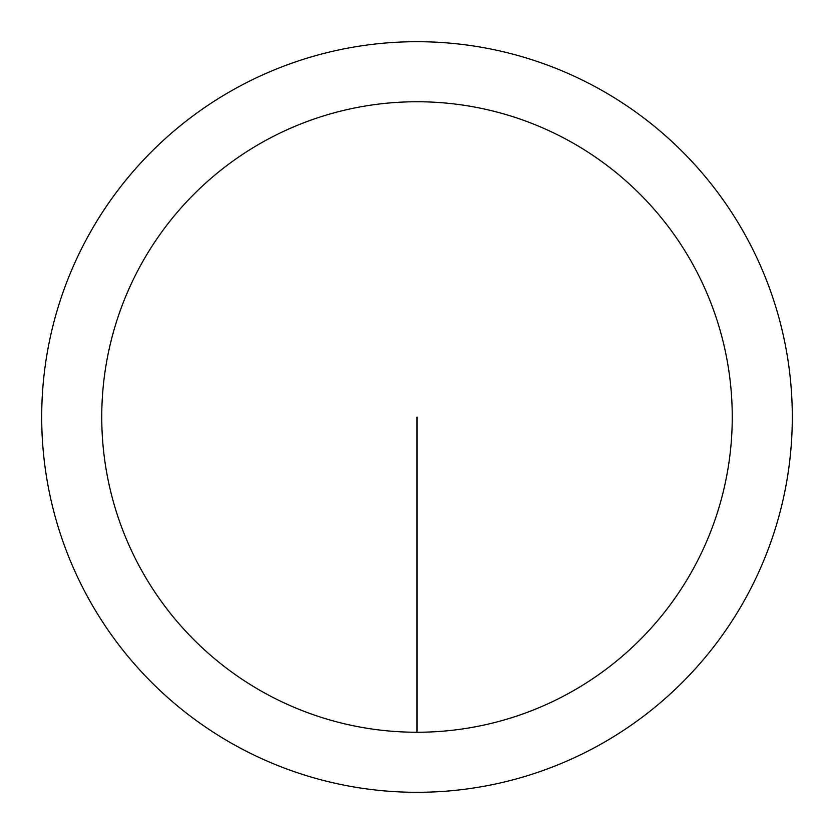 <?xml version="1.0" encoding="UTF-8"?>
<svg xmlns="http://www.w3.org/2000/svg" width="834" height="834" viewBox="0 0 834 834"><rect width="100%" height="100%" fill="white"/><g stroke="black" fill="none" stroke-linecap="round" stroke-linejoin="round"><path stroke-width="1.25" d="M41.7 417A375.3 375.3 0 0 1 417 41.7A375.3 375.3 0 0 1 792.3 417A375.3 375.3 0 0 1 417 792.3A375.3 375.3 0 0 1 41.7 417M417 732.252A315.252 315.252 0 0 1 101.748 417A315.252 315.252 0 0 1 417 101.748A315.252 315.252 0 0 1 732.252 417A315.252 315.252 0 0 1 417 732.252L417 417"/></g></svg>
